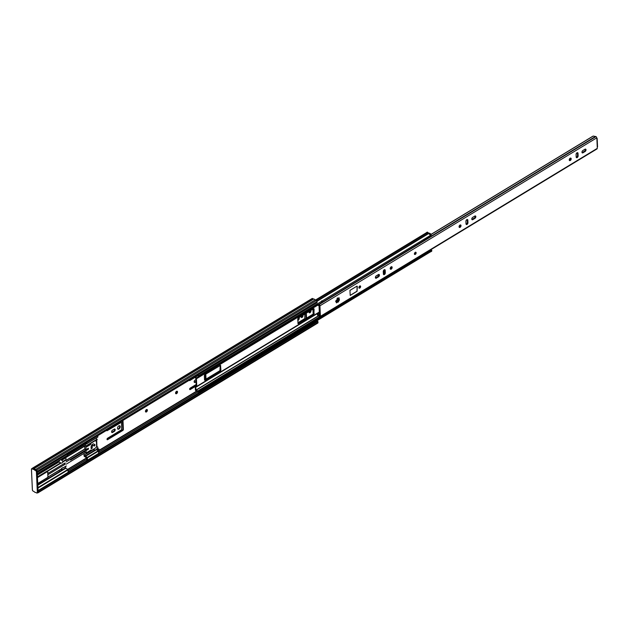 <?xml version="1.0" encoding="UTF-8"?>
<svg xmlns="http://www.w3.org/2000/svg" width="629" height="629" viewBox="0 0 629 629"><rect width="100%" height="100%" fill="white"/><g stroke="black" fill="none" stroke-linecap="round" stroke-linejoin="round"><path stroke-width="0.94" d="M146.36 409.636A1.384 0.818 117.7 0 0 145.503 410.886A1.384 0.818 117.7 0 0 145.771 411.995A1.384 0.818 117.7 0 0 146.471 411.916A1.384 0.818 117.7 0 0 147.335 410.666A1.384 0.818 117.7 0 0 147.06 409.55A1.384 0.818 117.7 0 0 146.36 409.636M145.551 411.775A1.384 0.818 117.7 0 0 145.944 411.641A1.384 0.818 117.7 0 0 146.754 409.495M176.49 391.356A1.384 0.818 117.7 0 0 175.625 392.606A1.384 0.818 117.7 0 0 175.9 393.723A1.384 0.818 117.7 0 0 176.592 393.636A1.384 0.818 117.7 0 0 177.457 392.386A1.384 0.818 117.7 0 0 177.189 391.269A1.384 0.818 117.7 0 0 176.49 391.356M175.68 393.502A1.384 0.818 117.7 0 0 176.073 393.361A1.384 0.818 117.7 0 0 176.883 391.214M118.802 425.912A1.903 1.132 117.7 0 0 117.607 427.641A1.903 1.132 117.7 0 0 117.985 429.175A1.903 1.132 117.7 0 0 118.944 429.057A1.903 1.132 117.7 0 0 120.131 427.327A1.903 1.132 117.7 0 0 119.754 425.794A1.903 1.132 117.7 0 0 118.802 425.912M117.757 428.97A1.903 1.132 117.7 0 0 118.417 428.781A1.903 1.132 117.7 0 0 119.541 427.288A1.903 1.132 117.7 0 0 119.463 425.715M309.122 311.434A1.384 0.818 117.7 0 0 309.319 312.778A1.384 0.818 117.7 0 0 310.018 312.692A1.384 0.818 117.7 0 0 310.836 311.583A1.384 0.818 117.7 0 0 310.75 310.443M309.098 312.558A1.384 0.818 117.7 0 0 309.492 312.416A1.384 0.818 117.7 0 0 310.404 310.655M297.808 320.531A1.903 1.132 117.7 0 0 297.981 320.436A1.903 1.132 117.7 0 0 299.113 317.503M301.275 316.19A1.289 0.763 117.7 0 0 301.44 317.503A1.289 0.763 117.7 0 0 302.093 317.425A1.289 0.763 117.7 0 0 302.871 316.363A1.289 0.763 117.7 0 0 302.753 315.294M301.228 317.275A1.289 0.763 117.7 0 0 301.566 317.15A1.289 0.763 117.7 0 0 302.423 315.499M114.297 431.408A1.352 0.802 117.7 0 0 115.138 430.181A1.352 0.802 117.7 0 0 114.871 429.096A1.352 0.802 117.7 0 0 114.195 429.175L112.512 430.197A1.352 0.802 117.7 0 0 111.671 431.415A1.352 0.802 117.7 0 0 111.938 432.508A1.352 0.802 117.7 0 0 112.615 432.422L114.297 431.408L113.77 431.132A1.352 0.802 117.7 0 0 114.564 429.041M120.98 421.965L106.702 430.37A0.833 0.495 117.7 0 1 106.631 430.409A0.833 0.495 117.7 0 0 107.229 430.645L121.507 422.24L121.625 429.717L107.575 438.24A0.833 0.495 117.7 0 0 107.024 439.278L107.024 439.325A0.833 0.495 117.7 0 0 107.638 439.663L122.828 430.44A0.833 0.495 117.7 0 0 123.378 429.41L122.977 420.486M196.162 384.5L190.21 388.109A0.833 0.495 117.7 0 0 189.659 389.147L189.659 389.194A0.833 0.495 117.7 0 0 190.273 389.532L195.312 386.473M194.825 376.913L189.337 380.238A0.833 0.495 117.7 0 1 189.266 380.278A0.833 0.495 117.7 0 0 189.864 380.514L195.037 377.369M206.005 379.122L205.785 374.129M195.941 379.586L195.045 380.128A1.352 0.802 117.7 0 0 194.196 381.355A1.352 0.802 117.7 0 0 194.463 382.44A1.352 0.802 117.7 0 0 195.147 382.361L196.044 381.811M304.813 314.044L304.798 318.589L297.91 322.771M306.543 318.125L306.323 313.132M312.951 309.114L313.171 314.107M305.922 318.502A0.833 0.495 117.7 0 0 306.024 318.007L305.82 313.439M297.784 319.917A1.903 1.132 117.7 0 0 298.72 317.747M194.243 382.22A1.352 0.802 117.7 0 0 194.62 382.078L196.02 381.229M189.675 389.296A0.833 0.495 117.7 0 0 189.746 389.257L196.201 385.333M205.384 379.499A0.833 0.495 117.7 0 0 205.486 378.996L205.282 374.428M107.04 439.427A0.833 0.495 117.7 0 0 107.111 439.388L122.309 430.165A0.833 0.495 117.7 0 0 122.852 429.127L122.474 420.793M111.718 432.28A1.352 0.802 117.7 0 0 112.088 432.147L113.77 431.132M315.404 321.655A1.352 0.778 -121.2 0 0 315.97 321.726L316.293 321.875M37.221 472.395L317.079 302.73L317.032 301.598A0.92 0.527 -121.2 0 0 316.34 300.489L315.16 299.876A2.091 1.195 -121.2 0 0 313.619 299.066L312.597 298.523A0.92 0.527 -121.2 0 0 312.149 298.5L32.401 468.212A0.92 0.527 -121.2 0 0 32.268 468.369M37.331 472.45L37.276 471.31A0.92 0.527 -121.2 0 0 36.584 470.201L35.413 469.588A2.091 1.195 -121.2 0 0 33.872 468.778L32.842 468.243A0.92 0.527 -121.2 0 0 32.401 468.212M37.606 492.743L37.606 492.751A0.92 0.527 -121.2 0 0 38.227 492.334L38.07 491.139M38.18 491.194L317.928 321.474L317.401 321.199L68.097 472.45M38.054 492.774L317.802 323.062A0.92 0.527 -121.2 0 0 317.983 322.614L317.928 321.474M35.413 469.588L315.16 299.876M33.872 468.778L313.619 299.066M61.744 458.958A2.461 1.455 -62.3 0 1 61.556 459.917L63.089 461.835L66.029 460.051L65.99 458.517L65.062 456.945M47.733 471.152L61.044 463.078A2.461 1.455 117.7 0 0 63.089 461.835M37.441 477.136L60.588 462.858L61.044 463.078L58.583 461.717A2.461 1.455 -62.3 0 1 58.316 461.033M60.054 459.988A2.461 1.455 -62.3 0 1 58.411 461.411M62.161 468.015A2.461 1.455 -62.3 0 1 61.123 470.437A2.461 1.455 -62.3 0 1 59.291 471.082A2.461 1.455 -62.3 0 1 58.835 470.539A2.461 1.455 -62.3 0 0 59.81 469.949M65.99 458.517L66.029 460.051M60.879 469.218L48.001 477.026L61.312 468.927A2.461 1.455 117.7 0 1 63.348 467.693L66.289 465.908L63.348 467.693M37.724 483.481L47.914 477.301L47.662 471.436L37.457 477.631M47.89 474.714L65.109 464.265L65.054 462.999L47.835 473.448M32.85 468.314A0.92 0.527 -121.2 0 0 32.401 468.291L31.631 468.762A0.92 0.527 -121.2 0 0 31.45 469.203L32.394 489.975A0.92 0.527 -121.2 0 0 33.085 491.076L34.123 491.619A2.091 1.195 -121.2 0 0 35.68 492.436L36.718 492.987A0.92 0.527 -121.2 0 0 37.347 492.57L36.403 471.797A0.92 0.527 -121.2 0 0 35.711 470.696L34.666 470.146L35.444 469.682A2.091 1.195 -121.2 0 0 33.887 468.864L32.85 468.314L32.071 468.786A0.92 0.527 -121.2 0 0 31.631 468.762M37.166 493.01L37.937 492.546A0.92 0.527 -121.2 0 0 38.117 492.098L37.174 471.333A0.92 0.527 -121.2 0 0 36.482 470.225L35.444 469.682M67.421 455.081L83.484 445.332M66.187 460.467A0.771 0.44 58.8 0 1 66.36 460.176L84.797 448.988L84.663 446.323M67.382 454.217L67.374 455.545L37.284 473.708M37.323 474.612L58.583 461.717M37.425 476.908L47.427 470.838M37.913 487.617L67.869 469.446L68.176 472.403M86.118 452.109L66.249 464.163L86.118 452.102M65.102 457.723L85.23 445.513M67.869 469.446L65.786 468.251L65.502 466.498M85.41 445.709L65.18 457.983M70.519 459.256L70.558 460.106L84.891 451.41M37.3 474.069L41.105 471.758L41.129 472.3L40.633 472.041M37.756 484.196L41.569 481.885L41.593 482.435L65.565 467.89M37.787 484.739L41.593 482.435L41.097 482.176M34.666 470.146A2.091 1.195 -121.2 0 0 33.117 469.336L33.887 468.864M33.117 469.336L32.071 468.786M47.639 470.948L47.655 471.451L47.639 470.948M98.564 451.378L98.596 453.533L87.549 460.176M98.855 451.536L99.107 449.46A0.739 0.44 117.7 0 0 98.564 449.169L98.391 449.271A0.739 0.44 117.7 0 0 97.904 450.191L96.677 449.546M97.857 435.732L97.849 437.029L86.802 443.626M96.434 449.704L98.321 450.694L87.219 457.432L85.104 456.072L85.08 454.177L86.204 453.902L85.859 446.354L84.545 443.807M96.221 449.837L85.332 456.442M83.421 444.483L83.688 445.56M96.701 446.386L97.865 447.133M84.852 450.561L84.946 452.652M83.83 453.493L84.176 456.324L87.03 458.077L86.653 460.051L87.557 460.121L87.219 457.432M86.204 453.902L93.21 449.421L95.388 450.081L96.724 449.216L97.872 447.384M92.888 445.363A1.227 0.731 117.7 0 0 92.204 446.802L92.243 447.667A0.802 0.472 -62.3 0 1 91.126 448.343L91.079 447.431A2.768 1.643 -62.3 0 1 92.919 443.98L93.045 443.901A0.802 0.472 -62.3 0 1 93.446 443.846L94.845 444.585A0.802 0.472 117.7 0 0 94.106 446A0.802 0.472 117.7 0 0 94.845 444.585M88.375 448.186L88.422 449.2L86.653 450.27L86.613 449.263L88.375 448.186M96.308 447.541L93.21 449.421M95.946 447.345L96.607 446.448L96.371 441.126L95.655 441.063L97.188 439.718L96.064 438.106M90.765 443.382L90.812 444.341L86.503 446.952L86.464 445.992L97.18 439.49M86.802 453.54L86.763 452.581L91.063 449.963L91.111 450.93L90.238 450.474M85.544 443.201L86.747 443.76L86.755 442.47M85.34 450.262L85.78 450.356L85.434 449.326L84.781 448.98M96.371 441.126A1.227 0.692 -2.6 0 0 96.677 440.803L96.379 440.654M96.724 440.662L96.921 446.126A1.227 0.692 177.4 0 1 96.607 446.448M89.931 443.885L90.812 444.341M87.706 448.831L88.422 449.2M93.218 449.672L94.523 450.112M96.724 449.216L97.841 447.502M95.388 450.081L96.575 449.358M95.404 450.333L94.531 450.364M97.385 448.312A0.739 0.44 -62.3 0 1 97.401 448.32L98.934 449.122M64.779 463.164A1.997 1.148 58.8 0 1 64.842 463.604A1.997 1.148 58.8 0 1 64.457 464.564M87.95 448.446L87.525 448.721M195.297 376.614L196.083 377.958A0.92 0.527 58.8 0 1 196.421 378.768L196.767 386.363A0.92 0.527 58.8 0 1 196.484 386.843L195.768 387.079L196.044 390.263A2.194 1.258 58.8 0 1 197.459 390.837L197.836 391.207A1.352 0.778 -121.2 0 0 198.843 391.505A1.352 0.778 -121.2 0 0 199.016 391.324L430.566 250.853L431.038 251.38L199.495 391.851L199.016 391.324M204.551 380.081L204.999 380.325L220.496 370.929L220.905 370.159L220.551 365.315L204.747 374.75L204.339 375.521L204.551 380.081L204.999 380.325M314.091 308.941L313.635 308.697L298.146 318.093L297.737 318.864L298.091 323.707L313.887 314.264L314.091 308.941L313.627 308.697M335.839 300.953L338.716 299.207M377.455 275.14L378.815 274.881M383.297 272.16L384.649 271.335M390.326 267.899L391.537 267.16M194.817 376.905A0.92 0.527 -121.2 0 0 195.124 377.479L195.894 378.493L196.24 386.088L195.525 386.324A0.92 0.527 -121.2 0 0 195.242 386.804L195.383 389.831A0.857 0.495 -121.2 0 0 196.358 390.923A1.462 0.833 58.8 0 1 197.294 391.309L197.679 391.678A2.091 1.195 -121.2 0 0 199.228 392.134A2.091 1.195 -121.2 0 0 199.495 391.851M383.273 271.579L384.626 270.761M336.955 299.679L338.591 298.689M297.942 323.345L313.368 313.989L313.564 308.737M204.543 380.01L219.969 370.646L220.174 365.394M197.718 375.143A1.352 0.778 -121.2 0 1 198.316 375.985L430.315 235.474A2.091 1.195 -121.2 0 0 428.428 233.705L428.058 233.673A1.462 0.833 58.8 0 1 427.115 233.068A0.857 0.495 -121.2 0 0 426.36 232.754L315.467 300.033M198.772 375.945A2.091 1.195 -121.2 0 0 198.119 374.908M199.228 392.134L430.771 251.663A2.091 1.195 -121.2 0 0 431.038 251.38M423.38 239.688A1.046 0.598 -121.2 0 0 423.977 239.775A1.046 0.598 -121.2 0 0 424.182 239.272A1.046 0.598 -121.2 0 0 424.174 239.201M430.668 235.639A1.046 0.598 58.8 0 1 430.519 235.812L423.977 239.775M430.425 250.932A1.046 0.598 -121.2 0 0 430.535 250.515L431.565 250.09L431.809 250.712A1.227 0.708 58.8 0 1 431.573 251.301L430.708 251.82A1.227 0.708 -121.2 0 0 430.912 251.561M423.702 254.045A1.046 0.598 -121.2 0 0 424.528 254.517M424.74 254.383A1.046 0.598 -121.2 0 0 424.85 253.967A1.046 0.598 -121.2 0 0 424.709 253.432M429.859 235.749A1.046 0.598 -121.2 0 1 429.866 235.828L430.236 235.529A1.227 0.708 -121.2 0 0 430.236 235.521L431.109 235.262M431.25 249.469A1.046 0.598 58.8 0 1 431.392 249.996L430.535 250.515M427.13 232.408L430.173 233.532A1.227 0.708 58.8 0 1 431.093 235.01M427.547 232.156L426.682 232.675L429.316 234.059L430.173 233.532M430.951 251.278A1.227 0.708 -121.2 0 0 430.951 251.23L430.708 250.609M430.165 235.144A1.227 0.708 -121.2 0 0 429.316 234.059M426.682 232.675L426.289 232.801M338.638 297.989L338.614 298.24A0.708 0.425 -62.3 0 1 337.679 298.476L336.963 299.152A0.708 0.425 -62.3 0 1 336.342 300.316L336.185 301.299A0.708 0.425 -62.3 0 1 336.468 302.203L336.468 302.903L337.034 302.502A0.708 0.425 -62.3 0 1 337.938 302.242L338.661 301.566A0.708 0.425 -62.3 0 1 339.283 300.41L339.44 299.428A0.708 0.425 -62.3 0 1 339.149 298.523L339.157 297.824L338.583 298.217L338.614 298.917M337.781 301.991L336.303 302.384M339.173 299.451L337.82 302.014M360.621 286.525A1.227 0.731 117.7 0 0 360.331 285.959A1.227 0.731 117.7 0 0 359.387 286.313A1.227 0.731 117.7 0 0 358.9 287.571A1.227 0.731 117.7 0 0 359.19 288.137A1.227 0.731 117.7 0 0 360.134 287.775A1.227 0.731 117.7 0 0 360.621 286.525M416.139 252.842A1.227 0.731 117.7 0 0 415.855 252.276A1.227 0.731 117.7 0 0 414.904 252.63A1.227 0.731 117.7 0 0 414.417 253.888A1.227 0.731 117.7 0 0 414.708 254.454A1.227 0.731 117.7 0 0 415.659 254.092A1.227 0.731 117.7 0 0 416.139 252.842M392.15 267.396A1.384 0.818 117.7 0 0 391.82 266.759A1.384 0.818 117.7 0 0 390.758 267.16A1.384 0.818 117.7 0 0 390.208 268.575A1.384 0.818 117.7 0 0 390.538 269.212A1.384 0.818 117.7 0 0 391.6 268.811A1.384 0.818 117.7 0 0 392.15 267.396M391.458 266.712A1.384 0.818 -62.3 0 1 391.537 267.073A1.384 0.818 -62.3 0 1 390.287 268.937M375.387 277.57A1.384 0.818 117.7 0 0 375.71 278.207A1.384 0.818 117.7 0 0 376.401 278.12L378.516 276.839A1.384 0.818 117.7 0 0 379.373 275.588A1.384 0.818 117.7 0 0 379.106 274.472A1.384 0.818 117.7 0 0 378.406 274.558L376.299 275.84A1.384 0.818 117.7 0 0 375.387 277.57M378.737 274.433A1.384 0.818 -62.3 0 1 377.903 276.516L375.788 277.798A1.384 0.818 -62.3 0 1 375.466 277.932M471.789 219.081A1.384 0.818 117.7 0 0 472.12 219.718A1.384 0.818 117.7 0 0 472.811 219.631L474.919 218.349A1.384 0.818 117.7 0 0 475.783 217.099A1.384 0.818 117.7 0 0 475.508 215.991A1.384 0.818 117.7 0 0 474.816 216.077L472.709 217.351A1.384 0.818 117.7 0 0 471.789 219.081M475.147 215.944A1.384 0.818 -62.3 0 1 474.305 218.035L472.198 219.309A1.384 0.818 -62.3 0 1 471.868 219.442M461.01 225.622A1.384 0.818 117.7 0 0 460.687 224.985A1.384 0.818 117.7 0 0 459.618 225.386A1.384 0.818 117.7 0 0 459.076 226.794A1.384 0.818 117.7 0 0 459.398 227.431A1.384 0.818 117.7 0 0 460.459 227.03A1.384 0.818 117.7 0 0 461.01 225.622M460.318 224.938A1.384 0.818 -62.3 0 1 460.397 225.3A1.384 0.818 -62.3 0 1 459.154 227.155M571.187 158.775A1.384 0.818 117.7 0 0 570.865 158.138A1.384 0.818 117.7 0 0 569.795 158.539A1.384 0.818 117.7 0 0 569.253 159.955A1.384 0.818 117.7 0 0 569.575 160.592A1.384 0.818 117.7 0 0 570.645 160.191A1.384 0.818 117.7 0 0 571.187 158.775M570.495 158.099A1.384 0.818 -62.3 0 1 570.574 158.461A1.384 0.818 -62.3 0 1 569.331 160.316M581.967 152.242A1.384 0.818 117.7 0 0 582.297 152.878A1.384 0.818 117.7 0 0 582.989 152.792L585.096 151.51A1.384 0.818 117.7 0 0 585.961 150.26A1.384 0.818 117.7 0 0 585.693 149.144A1.384 0.818 117.7 0 0 584.994 149.23L582.886 150.512A1.384 0.818 117.7 0 0 581.967 152.242M585.324 149.104A1.384 0.818 -62.3 0 1 584.483 151.188L582.375 152.47A1.384 0.818 -62.3 0 1 582.045 152.603M430.951 234.436L592.832 136.226M430.991 234.523L593.296 136.053L595.144 136.462A1.368 0.786 58.8 0 0 595.474 136.477A0.983 0.566 -121.2 0 1 595.852 136.548L595.97 136.603A1.046 0.598 -121.2 0 1 596.748 137.861L596.756 138.026M321.639 300.859L323.337 301.873L595.852 136.548M316.953 304.247L316.874 304.499A2.225 1.282 -121.2 0 0 318.832 305.332A2.225 1.282 -121.2 0 0 318.997 305.199L319.485 315.962A2.225 1.282 -121.2 0 0 317.323 314.414L317.574 315.231A1.368 0.786 58.8 0 1 319.013 316.135A0.983 0.566 -121.2 0 0 319.194 316.411A0.983 0.566 -121.2 0 0 319.587 316.749L319.697 316.804A1.046 0.598 -121.2 0 0 320.2 316.835A1.046 0.598 -121.2 0 0 320.405 316.332L319.925 305.796A1.046 0.598 -121.2 0 0 319.139 304.546L319.029 304.491A0.983 0.566 -121.2 0 0 318.557 304.46A0.983 0.566 -121.2 0 0 318.486 304.515A1.368 0.786 58.8 0 1 318.392 304.593A1.368 0.786 58.8 0 1 317.197 304.098M384.516 269.652A1.384 0.818 -62.3 0 1 384.594 270.014L384.704 272.491A1.384 0.818 -62.3 0 1 383.462 274.354M467.15 219.521A1.384 0.818 -62.3 0 1 467.229 219.883L467.339 222.359A1.384 0.818 -62.3 0 1 466.097 224.223M577.328 152.674A1.384 0.818 -62.3 0 1 577.406 153.036L577.516 155.52A1.384 0.818 -62.3 0 1 576.274 157.376M356.847 286.211L349.96 290.386L350.196 295.449L357.075 291.274L357.303 286.454L356.847 286.211M385.318 272.813L385.207 270.336A1.384 0.818 117.7 0 0 384.877 269.699A1.384 0.818 117.7 0 0 383.816 270.1A1.384 0.818 117.7 0 0 383.265 271.508L383.383 273.992A1.384 0.818 117.7 0 0 383.706 274.629A1.384 0.818 117.7 0 0 384.767 274.228A1.384 0.818 117.7 0 0 385.318 272.813L384.704 272.491M467.952 222.682L467.842 220.205A1.384 0.818 117.7 0 0 467.512 219.568A1.384 0.818 117.7 0 0 466.451 219.961A1.384 0.818 117.7 0 0 465.9 221.377L466.018 223.861A1.384 0.818 117.7 0 0 466.341 224.498A1.384 0.818 117.7 0 0 467.402 224.097A1.384 0.818 117.7 0 0 467.952 222.682L467.339 222.359M576.085 154.537L576.195 157.014A1.384 0.818 117.7 0 0 576.518 157.651A1.384 0.818 117.7 0 0 577.587 157.258A1.384 0.818 117.7 0 0 578.13 155.843L578.02 153.358A1.384 0.818 117.7 0 0 577.689 152.721A1.384 0.818 117.7 0 0 576.628 153.122A1.384 0.818 117.7 0 0 576.085 154.537M597.259 146.51L597.228 148.397A1.046 0.598 -121.2 0 1 597.023 148.9L320.2 316.835M596.819 138.781L596.764 138.136M317.323 314.414L319.658 313.006M319.029 304.491L322.905 302.14A0.983 0.566 -121.2 0 0 322.449 302.093A0.983 0.566 -121.2 0 0 322.433 302.109A0.983 0.566 -121.2 0 0 322.363 302.164A1.368 0.786 58.8 0 1 322.284 302.227L322.449 302.093M322.26 302.242A1.368 0.786 58.8 0 1 322.252 302.25L318.4 304.593M322.111 302.305A1.368 0.786 58.8 0 1 321.073 301.747M335.933 301.92L335.65 301.016M336.476 301.291L335.831 301.008M337.238 298.343L337.844 298.728M337.144 298.193L338.048 297.934M350.188 295.355L356.989 291.227L357.107 286.156M67.68 469.344L86.833 457.723M99.146 450.254L196.83 390.986M68.191 472.049L315.97 321.726M68.191 472.088L316.025 321.733M68.129 470.767L87.085 459.264M98.604 452.275L198.025 391.961M68.129 470.689L87.085 459.186M98.604 452.196L197.97 391.914M67.932 469.493L86.999 457.928M99.154 450.553L197.089 391.136M38.227 492.334L317.983 322.614M36.584 470.201L316.34 300.489M37.276 471.31L317.032 301.598M32.842 468.243L312.597 298.523M194.62 382.078L195.147 382.361M189.746 389.257L190.273 389.532M189.337 380.238L189.864 380.514M107.111 439.388L107.638 439.663M120.752 421.839L121.279 422.122M106.702 430.37L107.229 430.645M122.852 429.127L123.378 429.41M122.309 430.165L122.828 430.44M112.088 432.147L112.615 432.422M37.347 475.092L58.953 461.985M37.284 473.684L67.437 455.396M38.047 490.581L68.199 472.285M68.089 469.808L37.937 488.104M61.556 459.917L65.102 457.763M61.618 460.365L65.322 458.124M63.112 461.332L66.014 459.571M37.803 485.226L65.786 468.251M37.347 492.57L38.117 492.098M36.403 471.797L37.174 471.333M35.711 470.696L36.482 470.225M47.655 471.451L47.914 477.301L37.724 483.497M98.564 449.169L97.283 448.493M97.196 448.65L98.391 449.271M87.557 460.121L98.659 453.383M87.447 457.802L98.549 451.064M85.104 456.072L94.523 450.356M86.173 454.02L93.281 449.711L86.142 454.052M85.859 446.354L86.464 445.992M85.733 446.071L97.055 439.207M84.711 444.931L86.629 443.767M84.585 444.648L86.307 443.602M86.802 443.618L97.904 436.88M95.993 440.442L96.677 440.803M85.898 450.089L85.481 450.34M91.087 447.062L92.243 447.667M91.236 446.299L92.204 446.802M196.665 386.741L319.618 312.149M338.316 300.827L336.617 301.849L338.331 300.796M383.36 273.473L384.704 272.664L383.36 273.497M196.767 386.363L319.603 311.842M336.633 301.511L338.591 300.324M375.529 277.916L378.155 276.32M383.344 273.175L384.696 272.349M390.357 268.921L390.876 268.599M195.124 377.479L198.041 375.489M195.312 376.944L197.931 375.356M196.421 378.768L317.669 305.207M195.823 378.328L316.977 304.617M196.484 386.843L196.217 386.167M195.823 386.984L195.525 386.324L196.232 385.892M197.294 391.309L319.587 316.749M197.679 391.678L423.781 254.14M196.044 390.263L318.801 315.797M195.91 390.106L318.667 315.632M316.977 301.322L428.428 233.705M316.898 301.118L428.058 233.673M316.151 300.387L427.115 233.068M377.455 275.188L377.911 275.431M313.769 313.226L314.296 313.501M313.368 313.989L313.887 314.264M297.942 323.432L298.398 323.668M220.236 365.355L220.693 365.598M220.378 369.883L220.905 370.159M219.969 370.646L220.496 370.929M431.801 250.46L430.936 250.979M430.951 251.23L431.809 250.712M338.614 298.24L339.149 298.523M336.499 302.227L337.034 302.502M338.74 300.127L339.283 300.41M375.788 277.798L376.401 278.12M472.198 219.309L472.811 219.631M582.375 152.47L582.989 152.792M322.96 301.81L595.474 136.477M597.267 147.328L596.882 138.82M319.925 305.796L596.748 137.861M320.405 316.332L597.228 148.397M319.139 304.546L595.97 136.603M322.905 302.14L323.337 301.873M584.483 151.188L585.096 151.51M577.406 153.036L578.02 153.358M577.516 155.52L578.13 155.843M467.229 219.883L467.842 220.205M474.305 218.035L474.919 218.349M384.594 270.014L385.207 270.336M377.903 276.516L378.516 276.839M338.127 301.291L338.661 301.566M415.109 252.709L415.494 252.984L414.692 253.707M414.747 253.416L415.022 252.889M415.258 254.155A1.227 0.731 -62.3 0 1 414.605 254.375M415.738 252.237A1.227 0.731 -62.3 0 1 415.926 252.724M359.717 286.36L359.568 287.437L359.12 287.272M359.222 287.099L359.505 286.572M360.213 285.912A1.227 0.731 -62.3 0 1 360.401 286.572M359.591 287.94A1.227 0.731 -62.3 0 1 359.088 288.058M120.91 421.823L121.436 422.098M48.001 477.112L61.068 469.187M63.474 467.724L66.297 466.01M37.284 473.794L67.374 455.545M47.733 471.137L48.016 477.356L37.732 483.591M86.7 459.602L87.093 459.367M87.494 460.271L98.596 453.533M86.747 443.76L97.849 437.029M96.166 440.339L96.693 440.607M96.473 449.68L97.298 450.112M94.106 446L91.96 444.876M66.084 460.53L84.962 449.075M66.147 461.914L85.882 449.939M86.621 449.491L87.832 448.752M196.586 386.811L319.618 312.165M195.422 386.363L196.224 385.868M427.248 232.132L426.391 232.659M430.189 235.93L431.046 235.411M597.165 138.419L597.55 146.903M318.557 304.46L322.433 302.109M338.748 299.223L339.141 299.435M414.778 253.794L415.344 252.701M414.487 254.336L416.013 252.842L415.635 252.158M359.827 286.384L359.253 287.477M358.97 288.019L359.733 287.956L360.11 285.841"/></g></svg>
